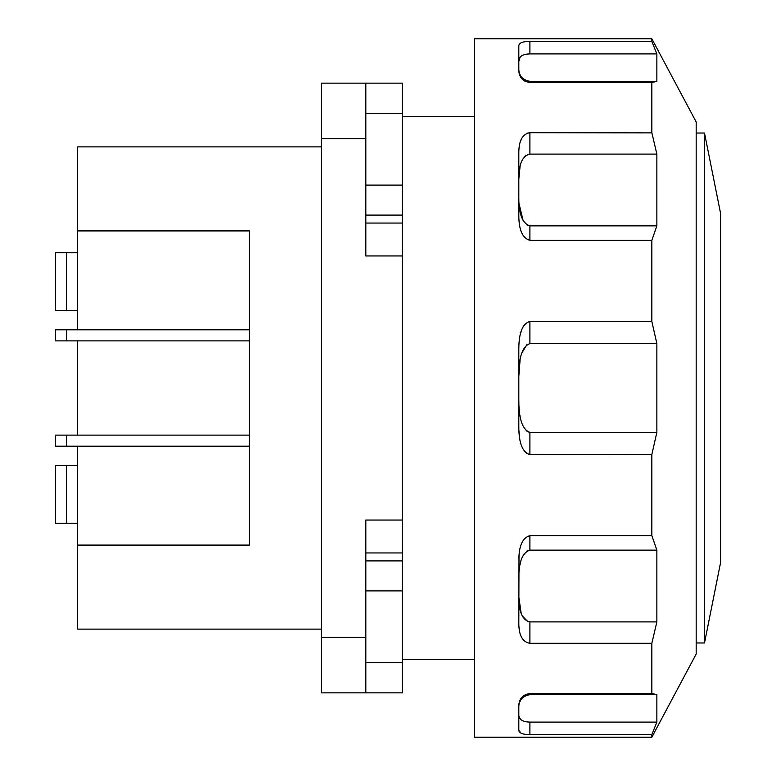 <?xml version="1.0" encoding="UTF-8"?>
<svg xmlns="http://www.w3.org/2000/svg" width="776" height="776" viewBox="0 0 776 776"><rect width="100%" height="100%" fill="white"/><g stroke="black" fill="none" stroke-linecap="round" stroke-linejoin="round"><path stroke-width="1.16" d="M321.487 138.574L321.487 83.139L365.826 83.139L365.826 255.954L402.414 255.954L402.414 692.861L321.487 692.861L321.487 138.574L365.826 138.574M365.826 83.139L402.414 83.139L402.414 255.954M402.414 520.046L365.826 520.046L365.826 692.861M520.88 733.077L518.814 730.138C518.921 733.068 522.617 734.552 529.901 734.581L651.84 734.581L651.84 737.2L474.466 737.2L474.466 38.8L651.84 38.8L651.84 41.419L656.865 53.913L656.865 81.325L651.84 82.528L651.84 132.696L656.865 154.104L529.901 154.104L529.901 132.696L651.888 132.88M528.844 321.594L651.84 321.487L651.84 240.317L529.862 240.317M519.231 222.877L518.969 220.248M519.096 342.119L519.542 338.385M520.143 335.106L521.375 330.712M522.413 328.151L523.606 325.939M518.814 578.188C518.727 561.94 522.423 552.58 529.901 550.126L529.901 535.683L651.84 535.683L651.84 454.513L528.582 454.338M526.584 453.368L524.683 451.574M519.745 438.867L518.882 430.525M518.834 558.642L518.969 555.762M529.901 535.683C523.422 537.467 519.794 544.044 518.998 555.412L519.309 552.551M524.091 640.714L523.034 639.511M521.695 637.435L521.162 636.368M519.736 632.159L518.921 626.795M523.703 695.568L529.901 693.472L651.84 693.472L529.901 693.472C522.617 694.695 518.921 698.827 518.814 705.869L518.814 730.138M518.998 555.412L518.814 623.729C518.921 635.515 522.617 642.043 529.901 643.304L651.84 643.304L651.84 693.472L656.865 694.675L656.865 722.087L651.84 734.581M520.075 57.308L518.814 61.45C518.727 56.57 522.423 54.058 529.901 53.913L529.901 41.419C522.617 41.448 518.921 42.932 518.814 45.862L518.814 70.131C518.921 77.173 522.617 81.305 529.901 82.528L651.84 82.528L528.698 82.45M529.901 41.419L651.84 41.419M526.07 81.771L524.789 81.15M522.743 79.618L519.066 72.818M520.473 141.339L521.433 139.069M526.574 133.491L528.165 132.909M518.814 427.275C518.921 443.416 522.617 452.495 529.901 454.513L529.901 432.358L656.865 432.358L656.865 343.642L529.901 343.642L529.901 321.487C522.617 323.505 518.921 332.584 518.814 348.725L518.814 427.275M529.901 132.696C522.617 133.957 518.921 140.485 518.814 152.271L518.814 215.825C518.921 230.142 522.617 238.31 529.901 240.317L529.901 225.874C522.423 223.42 518.727 214.06 518.814 197.812L518.843 200.189M520.085 166.316L518.814 178.994C518.727 164.076 522.423 155.782 529.901 154.104M526.836 224.875L529.901 225.874L656.865 225.874L656.865 154.104M651.84 240.317L656.865 225.874M651.888 321.681L656.865 343.642M651.84 454.513L656.865 432.358M651.84 535.683L656.865 550.126L656.865 621.896L651.84 643.304M651.84 38.8L696.179 121.939L696.179 654.061L651.84 737.2M528.902 81.276L656.865 81.325M529.901 82.528L529.901 81.325C522.423 79.899 518.727 75.67 518.814 68.637M656.865 53.913L529.901 53.913M526.341 54.194L524.654 54.562M523.199 55.057L522.335 55.465M521.52 77.008L522.345 77.969M524.469 79.724L525.119 80.103M526.72 80.801L528.834 81.267M526.089 155.394L524.537 156.781M518.998 203.428L523.034 220.306M720.574 471.711L720.574 562.6L704.501 642.974L704.501 133.026L720.574 213.4L720.574 471.711M526.768 344.825L521.773 353.177M520.075 360.035L518.814 376.37C518.727 357.105 522.423 346.203 529.901 343.642M529.901 432.358C522.423 429.807 518.727 418.894 518.814 399.63L518.863 403.307M519.202 409.214L519.348 410.727M520.007 415.529L520.095 416.043M526.147 430.661L528.32 432.057M528.213 550.427L526.758 551.173M524.324 553.618L523.179 555.412M520.793 561.465L519.988 564.85M519.357 568.856L519.212 570.079M529.901 643.304L529.901 621.896C522.423 620.218 518.727 611.924 518.814 597.006L521.171 613.36M522.258 615.863L527.699 621.469M528.087 694.84L526.72 695.199M520.405 700.757L519.978 701.63M519.833 718.353L520.725 719.4M524.654 721.438L526.332 721.806M529.901 734.581L529.901 722.087L656.865 722.087M529.901 722.087C522.423 721.942 518.727 719.43 518.814 714.55M518.814 707.363C518.727 700.33 522.423 696.101 529.901 694.675L529.901 693.472M656.865 694.675L529.901 694.675M529.901 621.896L656.865 621.896M656.865 550.126L529.901 550.126M77.6 252.753L55.426 252.753L66.513 252.753L66.513 310.4L77.6 310.4M66.513 310.4L55.426 310.4L66.513 310.4M55.426 310.4L55.426 252.753M77.6 329.8L77.6 146.887L321.487 146.887M77.6 435.113L77.6 340.887M321.487 629.113L77.6 629.113L77.6 446.2M77.6 230.909L249.426 230.909L249.426 545.091L77.6 545.091L249.426 545.091M249.426 446.2L55.426 446.2L55.426 435.113L249.426 435.113M249.426 340.887L55.426 340.887L55.426 329.8L249.426 329.8M77.6 523.247L55.426 523.247L66.513 523.247L66.513 465.6L55.426 465.6L77.6 465.6M55.426 523.247L55.426 465.6M365.826 637.426L321.487 637.426M365.826 552.948L402.414 552.948M402.414 560.903L365.826 560.903M365.826 590.895L402.414 590.895M402.414 662.51L365.826 662.51M365.826 113.49L402.414 113.49M402.414 185.105L365.826 185.105M365.826 215.097L402.414 215.097M402.414 223.051L365.826 223.051M66.513 446.2L66.513 435.113M66.513 340.887L66.513 329.8M402.414 116.4L474.466 116.4M402.414 659.6L474.466 659.6M696.179 133.026L704.501 133.026M696.179 642.974L704.501 642.974"/></g></svg>
